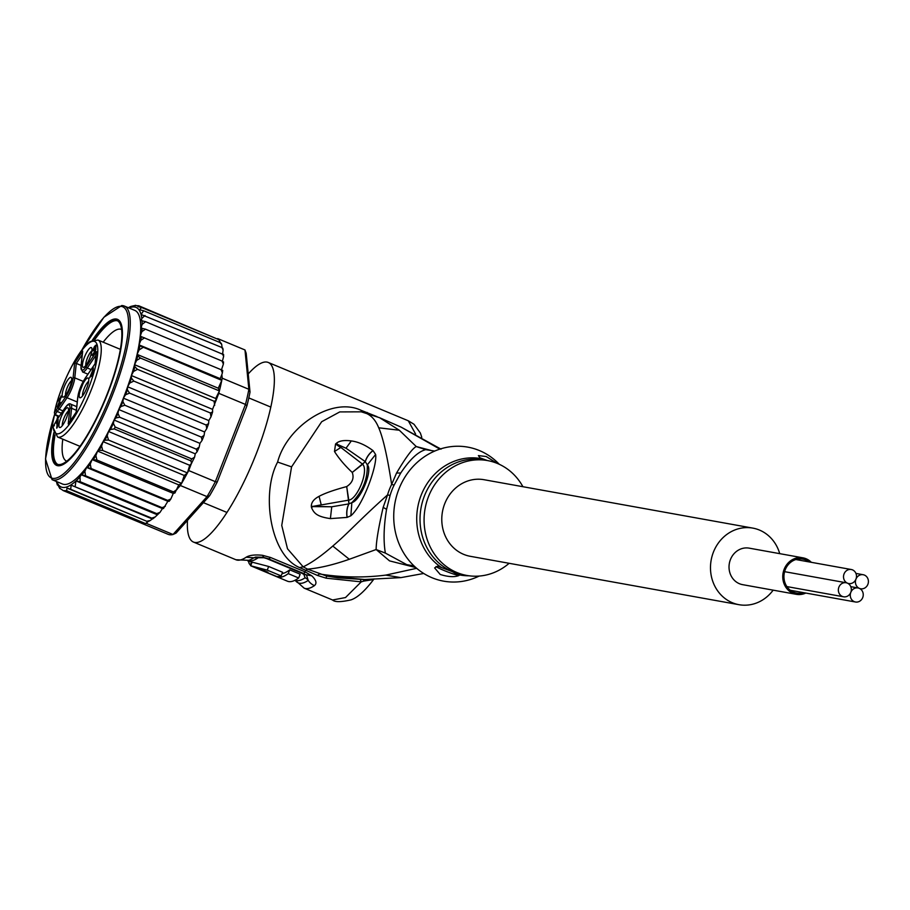 <?xml version="1.0" encoding="UTF-8"?>
<svg xmlns="http://www.w3.org/2000/svg" width="910" height="910" viewBox="0 0 910 910"><rect width="100%" height="100%" fill="white"/><g stroke="black" fill="none" stroke-linecap="round" stroke-linejoin="round"><path stroke-width="1.36" d="M803.416 592.626A17.256 15.652 -79.8 0 1 796.58 593.058A17.256 15.652 -79.8 0 1 785.228 569.785A17.256 15.652 -79.8 0 1 802.7 559.104A17.256 15.652 -79.8 0 1 808.956 561.891M802.927 557.83L749.18 548.15A18.553 16.824 100.2 0 0 730.411 559.627A18.553 16.824 100.2 0 0 742.606 584.652L796.352 594.332A18.553 16.824 -79.8 0 1 784.147 569.307A18.553 16.824 -79.8 0 1 802.927 557.83A18.553 16.824 -79.8 0 1 811.345 562.323M805.805 593.058A18.553 16.824 -79.8 0 1 796.352 594.332M847.426 583.151A7.132 6.472 100.2 0 0 846.107 582.753A7.132 6.472 100.2 0 0 838.645 587.883A7.132 6.472 100.2 0 0 842.262 596.391A7.132 6.472 100.2 0 0 843.581 596.789A7.132 6.472 100.2 0 0 850.804 592.376A7.132 6.472 100.2 0 0 847.426 583.151A7.132 6.472 100.2 0 0 848.746 583.549A7.132 6.472 100.2 0 0 855.957 579.135A7.132 6.472 100.2 0 0 852.59 569.91A7.132 6.472 100.2 0 0 851.271 569.512A7.132 6.472 100.2 0 0 843.809 574.642A7.132 6.472 100.2 0 0 847.426 583.151M850.804 592.376A7.132 6.472 100.2 0 0 854.171 601.601A7.132 6.472 100.2 0 0 855.491 601.999A7.132 6.472 100.2 0 0 862.953 596.869A7.132 6.472 100.2 0 0 859.336 588.361A7.132 6.472 100.2 0 0 858.016 587.962A7.132 6.472 100.2 0 0 850.804 592.376M864.5 575.12A7.132 6.472 100.2 0 0 863.181 574.722A7.132 6.472 100.2 0 0 855.957 579.135A7.132 6.472 100.2 0 0 859.336 588.361A7.132 6.472 100.2 0 0 860.655 588.759A7.132 6.472 100.2 0 0 868.117 583.629A7.132 6.472 100.2 0 0 864.5 575.12M739 604.695L470.288 556.306A38.914 35.297 -79.8 0 1 463.11 554.122A38.914 35.297 -79.8 0 1 443.386 507.723A38.914 35.297 -79.8 0 1 484.086 479.718L752.797 528.107A38.914 35.297 100.2 0 0 712.086 556.112A38.914 35.297 100.2 0 0 731.822 602.511A38.914 35.297 100.2 0 0 739 604.695A38.914 35.297 100.2 0 0 773.147 590.158M779.722 553.644A38.914 35.297 100.2 0 0 759.975 530.291A38.914 35.297 100.2 0 0 752.797 528.107M62.961 410.876L59.173 409.295L58.251 407.725A10.374 2.571 112.6 0 0 56.124 410.126A1.297 0.808 34.2 0 0 57.194 411.468L55.669 413.709L54.372 412.878C59.321 387.421 78.01 349.212 90.283 341.534L97.973 340.022A52.53 13.013 -67.4 0 1 100.976 354.479A52.53 13.013 -67.4 0 1 91.591 389.048A52.53 13.013 -67.4 0 1 57.58 437.005L80 446.344M68.409 411.024A8.429 2.093 -67.4 0 0 64.121 417.804A8.429 2.093 -67.4 0 0 62.335 425.618M67.602 407.703A10.704 2.65 -67.4 0 0 60.913 417.531A10.704 2.65 -67.4 0 0 59.855 427.563A10.704 2.65 -67.4 0 0 60.265 427.495A10.704 2.65 -67.4 0 0 66.168 418.657A10.704 2.65 -67.4 0 0 68.284 408.237A10.704 2.65 -67.4 0 0 67.602 407.703M69.74 387.33A10.704 2.65 112.6 0 1 63.461 397.078A10.704 2.65 112.6 0 1 64.109 387.114A10.704 2.65 112.6 0 1 71.481 377.821A10.704 2.65 112.6 0 1 69.74 387.33M91.057 347.529A10.704 2.65 112.6 0 1 91.751 348.052A10.704 2.65 112.6 0 1 89.635 358.472A10.704 2.65 112.6 0 1 83.731 367.31A10.704 2.65 112.6 0 1 83.322 367.39A10.704 2.65 112.6 0 1 84.38 357.346A10.704 2.65 112.6 0 1 91.057 347.529M86.803 387.978A10.704 2.65 112.6 0 1 80.524 397.727A10.704 2.65 112.6 0 1 81.172 387.762A10.704 2.65 112.6 0 1 88.543 378.469A10.704 2.65 112.6 0 1 86.803 387.978M57.353 427.234L56.704 428.178L57.387 421.762L56.613 423.855L56.75 422.536L58.172 419.487L57.353 427.234M57.159 407.179L60.89 397.67L57.978 401.094L61.527 395.896L58.024 405.917L60.947 402.322L57.535 407.339M95.379 351.044L93.252 354.866L91.933 355.264L94.879 351.499L95.186 349.372L93.844 350.919L95.425 346.232L92.479 350.987L94.39 346.642L96.096 345.117L95.379 351.044M92.695 368.777L93.343 367.822L92.865 372.27L93.946 370.7L92.524 375.568L91.876 376.512L92.126 374.203L89.544 377.991L93.218 368.994M82.207 354.741L76.303 363.409L74.665 362.908L73.05 378.23A13.843 3.435 112.6 0 1 65.964 396.407L58.251 407.725M73.05 378.23A1.297 0.967 6 0 1 74.779 377.866L76.303 363.409L81.081 365.411M96.289 352.966L96.426 351.658L86.222 366.639A13.843 3.435 112.6 0 1 81.07 366.446L82.685 351.123L74.665 362.908M57.182 419.487L64.69 408.453A13.843 3.435 112.6 0 1 69.843 408.647L68.227 423.969L76.258 412.185L77.862 396.862A13.843 3.435 112.6 0 1 84.949 378.685L95.152 363.704L96.426 351.658M68.864 423.048L68.227 423.969M54.407 425.721L53.155 426.108L54.623 423.969A1.297 0.819 -145.5 0 1 54.907 423.548M57.011 419.624L52.871 427.12L57.58 437.005M55.669 413.709L55.794 414.846M82.548 352.432L82.685 351.123M65.543 395.202A8.429 2.093 112.6 0 1 67.033 388.104A8.429 2.093 112.6 0 1 71.617 380.608M85.802 365.445A8.429 2.093 112.6 0 1 87.576 357.619A8.429 2.093 112.6 0 1 91.876 350.851M82.594 395.861A8.429 2.093 112.6 0 1 84.084 388.752A8.429 2.093 112.6 0 1 88.679 381.267M61.38 397.42L60.765 397.158M60.777 396.168L61.561 396.487M91.933 355.264L92.581 355.526M95.8 349.622L95.186 349.372M95.334 345.39L96.119 345.72M95.868 348.985L95.175 348.701M90.841 376.092L93.082 370.302M92.752 373.441L90.397 375.898M92.228 373.225L92.558 370.086M121.599 329.488A71.333 17.677 -67.4 0 0 121.439 329.42A71.333 17.677 -67.4 0 0 119.824 329.079A71.333 17.677 -67.4 0 0 103.171 342.183M53.826 432.648A79.113 19.599 -67.4 0 0 58.433 465.795A79.113 19.599 -67.4 0 0 62.278 464.908A79.113 19.599 -67.4 0 0 107.869 393.177A79.113 19.599 -67.4 0 0 121.087 323.698A79.113 19.599 -67.4 0 0 115.684 318.955A79.113 19.599 -67.4 0 0 92.228 340.42M147.556 522.033L146.351 523.386A99.872 24.741 112.6 0 1 145.52 523.568L147.556 522.033L147.227 521.146L150.241 520.52L152.277 518.95L71.185 485.178L70.661 489.273L66.976 488.067L66.635 490.717L63.2 490.592L142.085 523.432A99.872 24.741 112.6 0 1 141.459 523.216A99.872 24.741 112.6 0 1 141.425 523.193L141.414 523.159M71.185 485.178L151.765 518.143L155.155 516.971L160.058 512.319L162.424 508.565L163.459 508.542L167.85 501.285L169.18 501.285L170.841 498.987L173.287 493.402L174.925 492.992L178.769 484.893L181.625 483.346A99.872 24.741 112.6 0 1 180.351 485.508L177.245 488.966M157.157 514.707L75.951 480.901L75.2 486.259M135.317 305.623L138.752 305.76L137.933 306.625L141.539 307.478L139.605 309.73L143.643 310.742L141.05 314.473A97.279 24.104 112.6 0 1 141.812 318.432L141.312 320.627L145.611 321.674L223.234 354.479M141.539 307.478L218.104 339.35L138.752 305.76L137.933 306.625M143.723 523.705A99.872 24.741 112.6 0 1 142.085 523.432L145.52 523.568A99.872 24.741 112.6 0 1 143.723 523.705M141.459 523.216L168.145 534.329A99.872 24.741 -67.4 0 1 168.1 534.307L141.505 523.239M168.145 534.329A99.872 24.741 -67.4 0 0 170.409 534.807A99.872 24.741 -67.4 0 0 173.025 534.5L176.051 533.112L209.596 495.745L207.036 496.621A99.872 24.741 -67.4 0 0 215.363 481.663L217.206 482.072L246.906 405.905L245.472 404.438A99.872 24.741 -67.4 0 0 248.874 389.298L250.023 392.062L246.166 353.262L244.972 349.952A99.872 24.741 -67.4 0 0 244.926 349.94A99.872 24.741 -67.4 0 0 244.881 349.918M246.906 405.905A97.279 24.104 -67.4 0 0 250.023 392.062M188.688 470.55A99.872 24.741 112.6 0 1 187.437 472.916L189.689 465.294L191.43 463.497L188.688 470.55L215.363 481.663L245.472 404.438L218.798 393.325L216.045 400.377L215.727 398.5L219.401 390.936A99.872 24.741 112.6 0 1 218.798 393.325M209.596 495.745A97.279 24.104 -67.4 0 0 217.206 482.072M217.638 338.611A99.872 24.741 112.6 0 1 218.252 338.827A99.872 24.741 112.6 0 1 218.298 338.85L218.355 339.476M222.199 378.185A99.872 24.741 112.6 0 1 221.778 380.369L220.197 378.651L221.847 374.59L222.199 378.185L248.874 389.298L244.972 349.952L218.298 338.85M146.351 523.386L173.025 534.5L207.036 496.621L180.351 485.508M221.778 380.369A99.872 24.741 112.6 0 1 219.401 390.936L218.286 388.217L221.778 380.369L139.89 345.811A97.279 24.104 112.6 0 1 139.059 349.975L137.091 354.399L137.717 355.935L140.515 358.085L219.401 390.936M187.437 472.916A99.872 24.741 112.6 0 1 181.625 483.346L184.264 475.475L187.437 472.916L108.552 440.065L104.855 440.212L103.069 441.657L101.579 446.105L102.75 450.507L181.625 483.346M174.697 493.106L173.469 491.923L177.086 489.409M221.847 374.59L222.37 372.884L221.119 369.71L222.552 370.37M140.515 358.085L136.602 360.417L134.532 364.694L134.873 366.764L137.467 369.335L133.497 371.496L131.358 375.534L131.415 378.116L133.793 381.085L129.789 383.008L127.616 386.761L127.4 389.798L129.55 393.12L125.557 394.769L123.396 398.159L122.895 401.606L124.829 405.246L120.871 406.565L118.744 409.534L117.97 413.345L119.688 417.246L196.253 449.13L199.165 447.151L199.938 443.352L202.065 440.383L201.383 437.118L204.09 435.424L204.591 431.977L206.763 428.587L206.115 425.004L208.606 423.616L208.822 420.579L210.995 416.825L210.358 412.969L212.621 411.934L212.553 409.352L216.045 400.377M214.692 405.314L214.032 401.219L216.079 400.582M210.995 416.825L212.621 411.934M206.763 428.587L208.606 423.616M202.065 440.383L204.09 435.424M196.253 449.13L197.129 451.735L199.165 447.151M119.688 417.246L115.923 417.917L114.069 420.022L113.375 423.4L115.16 427.006L191.726 458.89L194.581 457.218L195.263 453.828L197.129 451.735M191.43 463.497L194.581 457.218M191.623 463.304L190.804 460.801L114.239 428.917L110.428 429.486L108.495 431.476L107.221 435.776L108.552 440.065M222.666 353.774L223.109 349.849L222.245 348.28M222.404 361.202L223.632 356.333L222.176 353.558M221.46 369.847L223.382 364.034L222.029 361.042L223.291 361.964M218.104 339.35L218.684 339.68M220.482 342.74L219.06 340.056M131.29 307.079L131.142 306.363L135.726 305.305M143.643 310.742L220.197 342.615L220.675 343.491M220.197 342.615L221.699 344.401L222.097 347.62M152.277 518.95L151.765 518.143L152.277 518.95M66.976 488.067L147.636 521.658L70.661 489.273M66.635 490.717L145.52 523.568M63.2 490.592L61.3 489.239M60.265 488.158L60.413 488.875M59.764 488.465L57.842 484.746M168.953 501.33L167.69 500.398L170.841 498.987M163.14 508.599L162.094 507.678L165.29 506.335M157.237 514.707L156.748 513.627L160.058 512.319M178.769 484.893L97.575 451.087L95.88 455.591L96.904 460.039L173.469 491.923M96.904 460.039L92.092 459.584L90.238 464.077L91.136 468.513L167.69 500.398M173.287 493.402L92.092 459.584A94.037 23.296 -67.4 0 0 97.575 451.087A94.037 23.296 -67.4 0 0 103.069 441.657A94.037 23.296 -67.4 0 0 108.495 431.476A94.037 23.296 -67.4 0 0 114.069 420.022A94.037 23.296 -67.4 0 0 118.744 409.534A94.037 23.296 -67.4 0 0 123.396 398.159L204.591 431.977M145.611 321.674L142.165 324.313L140.982 328.112L145.463 329.158L141.869 331.672L140.208 336.177L221.119 369.71M144.553 337.826L140.822 340.34L138.991 344.845L139.89 345.811M220.197 378.651L138.991 344.845A94.037 23.296 -67.4 0 0 140.208 336.177A94.037 23.296 -67.4 0 0 134.805 310.401L124.363 306.056A94.037 23.296 112.6 0 1 111.361 397.818A94.037 23.296 112.6 0 1 54.191 480.127A94.037 23.296 112.6 0 1 54.02 480.116A94.037 23.296 112.6 0 1 52.063 479.672L62.506 484.018A94.037 23.296 -67.4 0 0 64.633 484.473A94.037 23.296 -67.4 0 0 92.092 459.584M142.893 347.518L139.059 349.975M218.286 388.217L137.091 354.399A94.037 23.296 -67.4 0 0 138.991 344.845M215.727 398.5L134.532 364.694A94.037 23.296 -67.4 0 0 137.091 354.399M137.467 369.335L214.032 401.219M212.553 409.352L131.358 375.534A94.037 23.296 -67.4 0 0 134.532 364.694M133.793 381.085L210.358 412.969M208.822 420.579L127.616 386.761A94.037 23.296 -67.4 0 0 131.358 375.534M129.55 393.12L206.115 425.004M124.829 405.246L201.383 437.118M199.938 443.352L118.744 409.534M195.263 453.828L114.069 420.022M189.689 465.294L108.495 431.476M184.264 475.475L103.069 441.657M102.75 450.507L99.179 450.211L97.575 451.087M221.562 347.381L141.05 314.473M145.008 315.497L141.812 318.432M145.463 329.158L222.029 361.042M162.424 508.565L81.229 474.747L80.012 476.931L80.194 481.743L156.748 513.627M80.194 481.743L75.951 480.901M57.341 485.007L56.386 481.47M91.136 468.513L86.643 467.467L84.88 471.243L85.529 475.793L162.094 507.678M167.85 501.285L86.643 467.467M85.529 475.793L81.229 474.747M123.396 398.159A94.037 23.296 -67.4 0 0 127.616 386.761M57.853 416.234A79.113 19.599 -67.4 0 0 56.773 420.113M62.79 439.166A71.333 17.677 -67.4 0 0 66.589 461.131A71.333 17.677 -67.4 0 0 66.748 461.188M298.673 577.986L300.152 574.199L289.71 569.853L288.243 573.63L298.673 577.986A97.279 24.104 -67.4 0 1 287.423 581.194L250.694 565.77L252.104 562.152L268.666 566.475L267.244 570.126L281.167 575.916A97.279 24.104 -67.4 0 1 276.776 576.53L266.334 572.185A97.279 24.104 112.6 0 0 267.881 572.231L264.4 570.775C259.509 569.034 258.633 568.909 261.773 570.399L259.737 569.364M288.243 573.63A97.279 24.104 112.6 0 1 278.028 577.179L261.773 570.399M267.244 570.126L250.694 565.77M251.467 562.005L250.295 565.019L250.887 565.269M250.295 565.019A97.279 24.104 112.6 0 1 248.805 562.801L249.442 561.163M248.555 560.788L248.259 561.55L249.147 561.925M248.259 561.55A97.279 24.104 112.6 0 1 247.907 560.549M509.134 563.301A58.365 52.939 -79.8 0 1 466.841 575.45A58.365 52.939 -79.8 0 1 456.069 572.174A58.365 52.939 -79.8 0 1 426.483 502.582A58.365 52.939 -79.8 0 1 487.533 460.574A58.365 52.939 -79.8 0 1 498.305 463.85A58.365 52.939 -79.8 0 1 522.92 486.713M278.255 576.576L278.028 577.179M282.066 573.618A93.389 23.137 -67.4 0 0 289.71 569.853M268.666 566.475L282.589 572.276L281.167 575.916M255.63 557.079L253.879 557.773L246.2 557.204A97.279 24.104 -67.4 0 1 235.895 559.741L248.68 560.344A94.685 23.455 -67.4 0 0 253.879 557.773L263.923 557.739L266.732 558.592L301.551 573.095L303.849 574.369L305.089 577.782A93.389 23.137 -67.4 0 1 295.204 580.216L295.147 580.193A94.685 23.455 112.6 0 0 308.206 580.398A6.484 5.881 55.8 0 0 305.328 577.895L305.089 577.782M373.054 450.643L375.614 454.477L367.31 464.896C373.146 469.708 360.576 500.671 351.851 502.616C362.578 491.673 367.731 479.104 367.31 464.896L365.228 461.575L362.601 464.191L336.848 444.353L346.005 448.221L337.121 444.273L336.905 442.874C339.839 440.69 344.64 440.042 351.317 440.929L346.005 448.221L365.228 461.575A19.451 17.108 122.6 0 1 372.975 450.587L373.054 450.643A19.451 17.108 122.6 0 0 365.308 461.643L352.25 472.449L362.658 464.248C369.176 470.732 357.038 499.556 348.769 500.102L346.699 486.577L348.951 503.856L348.666 500.136L312.653 506.438L321.241 504.845L319.069 496.337C324.915 493.186 334.118 489.933 346.699 486.577C352.409 482.812 354.252 478.103 352.25 472.449C344.901 465.579 338.986 458.594 334.493 451.508L340.659 447.595L335.551 443.989L336.905 442.874M375.614 454.477C377.57 465.522 362.851 505.596 350.862 515.777L347.097 517.403A19.451 16.528 -97.4 0 1 348.837 503.89L331.74 506.79L311.322 506.335C311.288 502.4 313.87 499.067 319.069 496.337M347.097 517.403L330.398 518.609L331.74 506.79L312.756 506.597L311.504 507.621L311.322 506.335M350.862 515.777L351.851 502.616L348.951 503.856A19.451 16.528 -97.4 0 0 347.199 517.369M452.486 571.707L459.072 575.461C454.647 577.315 448.368 576.986 440.224 574.472L434.616 567.908L437.744 566.134L452.486 571.707M459.072 575.461A12.967 1.149 21.3 0 1 442.101 569.66A12.967 1.149 21.3 0 1 435.981 566.566M487.339 460.54L479.979 457.81L478.398 455.603L486.213 456.513L496.997 463.292M306.59 575.256L308.206 580.398A12.967 11.75 -124.2 0 0 314.45 585.619A97.279 24.104 112.6 0 1 304.145 588.156L295.204 580.216M372.975 450.587C365.558 445.07 358.347 441.85 351.317 440.929M334.493 451.508L335.551 443.989M330.398 518.609C317.146 516.664 314.121 513.479 311.504 507.621M499.328 464.305L498.6 463.577A68.091 61.766 100.2 0 0 480.332 450.95A68.091 61.766 100.2 0 0 398.83 489.284A68.091 61.766 100.2 0 0 431.056 577.327A68.091 61.766 100.2 0 0 478.262 576.496L479.206 576.064M390.094 495.415A25.935 1.274 16.3 0 1 387.558 494.892C357.96 521.407 349.224 532.032 332.776 546.057C321.23 556.044 311.368 562.971 303.178 566.839L287.503 548.787L281.747 525.423L291.564 466.875L321.674 421.728L339.771 411.911L361.293 411.832L379.607 417.724L399.331 430.237L378.719 427.802C383.042 437.63 387.353 456.501 391.641 484.427A58.866 53.394 100.2 0 0 387.558 494.892L383.167 507.348C378.526 527.527 376.183 541.587 376.137 549.526L385.351 553.087C383.337 540.961 383.736 526.378 386.568 509.35L390.094 495.415A58.365 52.939 100.2 0 1 394.144 485.03A25.935 3.321 26.3 0 1 391.641 484.427L396.544 473.052C405.985 457.093 412.56 448.266 416.279 446.56L399.331 430.237M394.144 485.03L400.753 472.984C409.841 459.413 418.156 451.633 425.675 449.665L416.279 446.56L430.635 450.325M377.024 416.643L360.906 410.239L363.409 412.366C370.199 414.141 375.307 419.294 378.719 427.802M360.906 410.239C331.911 396.498 286.821 426.642 277.618 462.064C260.999 492.81 269.952 555.089 299.561 567.578L303.178 566.839L307.534 569.137C319.342 568.159 333.265 564.871 349.303 559.275L376.137 549.526L389.537 560.878L415.802 567.556M246.2 557.204C249.602 555.145 255.062 554.52 262.569 555.316L270.543 557.489L305.373 571.98L311.743 575.791C316.202 580.057 317.101 583.333 314.45 585.619M248.225 373.953A97.279 24.104 112.6 0 1 268.257 362.464A97.279 24.104 112.6 0 1 256.449 453.248A97.279 24.104 112.6 0 1 193.466 542.064A97.279 24.104 112.6 0 1 187.471 520.384M299.561 567.578L317.431 575.427L326.167 578.18L361.224 581.854L345.504 597.552L332.571 599.997C334.8 602.215 340.954 602.17 351.055 599.861C357.562 597.642 365.228 590.67 374.044 578.919M425.675 449.665L434.73 451.064M373.487 579.568L363.852 581.08L368.072 579.59M360.258 579.442L361.224 581.854L363.852 581.08L363.477 579.534M379.607 417.724L401.048 427.097L439.849 449.119M421.785 437.3L420.363 433.035L414.004 424.265L408.294 420.784L415.586 434.002M326.167 578.18L326.576 576.03L307.534 569.137L305.544 570.604M416.655 568.306L385.749 575.109C363.795 577.907 341.694 577.52 319.421 573.96L317.431 575.427M414.039 565.94L406.736 564.632L385.351 553.087M385.749 575.109L400.9 577.622L364.057 579.545L337.883 577.85L326.576 576.03L365.126 579.556M117.538 320.821A77.816 19.281 -67.4 0 0 116.378 320.638L115.217 320.161A77.816 19.281 112.6 0 1 116.969 320.536A77.816 19.281 112.6 0 1 106.208 396.476A77.816 19.281 112.6 0 1 58.9 464.589L60.06 465.078A77.816 19.281 -67.4 0 0 63.074 464.521M121.371 324.54A77.816 19.281 -67.4 0 0 118.129 321.025L116.969 320.536M94.754 339.646A77.816 19.281 -67.4 0 1 116.378 320.638L115.217 320.161A77.816 19.281 112.6 0 0 92.922 340.124M55.055 434.991A77.816 19.281 -67.4 0 0 57.739 464.418M57.137 464.214L58.297 464.703A77.816 19.281 -67.4 0 0 60.06 465.078L58.9 464.589A77.816 19.281 112.6 0 1 57.137 464.214A77.816 19.281 112.6 0 1 54.099 433.342M57.455 418.953A77.816 19.281 112.6 0 1 58.183 416.37M56.124 410.126L54.6 412.366A49.936 12.376 112.6 0 1 81.252 351.192A49.936 12.376 112.6 0 1 97.518 355.196A49.936 12.376 112.6 0 1 74.267 417.144A49.936 12.376 112.6 0 1 53.155 426.108M65.964 396.407A1.297 0.808 34.2 0 0 67.033 397.75A15.152 3.754 112.6 0 0 72.072 387.853A15.152 3.754 112.6 0 0 74.779 377.866L83.242 381.392M56.989 419.772A10.374 2.571 112.6 0 1 54.623 423.969M77.236 401.992L67.033 397.75L59.173 409.295A9.077 2.252 -67.4 0 0 57.194 411.468L61.368 413.208M86.222 366.639A1.297 0.808 34.2 0 0 87.292 367.981L91.08 369.562M95.948 355.264L87.292 367.981A15.152 3.754 112.6 0 1 82.526 371.917L87.94 374.181M81.07 366.446A1.297 0.967 -174 0 0 81.013 367.196M76.747 406.656L70.707 404.142A15.152 3.754 112.6 0 1 71.583 408.294L70.252 420.886M69.843 408.647A1.297 0.967 6 0 1 71.583 408.294L76.36 410.285M77.862 396.862A1.297 0.967 -174 0 0 77.794 397.579M56.249 415.051L59.264 416.314M81.763 350.248A92.74 22.977 112.6 0 1 120.609 306.317A92.74 22.977 112.6 0 1 120.791 306.329A92.74 22.977 112.6 0 1 111.327 393.632A92.74 22.977 112.6 0 1 53.508 478.433A92.74 22.977 112.6 0 1 53.326 478.433A92.74 22.977 112.6 0 1 54.623 414.357M75.837 481.072A97.279 24.104 112.6 0 1 63.586 487.487A97.279 24.104 112.6 0 1 56.807 481.64M129.106 308.024A97.279 24.104 112.6 0 1 133.736 306.932A97.279 24.104 112.6 0 1 140.879 313.904M202.577 439.155A97.279 24.104 -67.4 0 0 203.624 436.595M197.538 450.814A97.279 24.104 -67.4 0 0 198.596 448.459M190.804 460.801A99.872 24.741 -67.4 0 0 191.726 458.89M115.16 427.006A99.872 24.741 112.6 0 1 114.239 428.917M95.88 455.591A97.279 24.104 112.6 0 1 93.491 459.3M141.346 336.563A97.279 24.104 112.6 0 1 140.822 340.34M137.717 355.935A97.279 24.104 112.6 0 1 136.602 360.417M134.873 366.764A97.279 24.104 112.6 0 1 133.497 371.496M131.415 378.116A97.279 24.104 112.6 0 1 129.789 383.008M127.4 389.798A97.279 24.104 112.6 0 1 125.557 394.769M122.895 401.606A97.279 24.104 112.6 0 1 120.871 406.565M117.97 413.345A97.279 24.104 112.6 0 1 115.923 417.917M113.375 423.4A97.279 24.104 112.6 0 1 110.428 429.486M107.221 435.776A97.279 24.104 112.6 0 1 104.855 440.212M101.579 446.105A97.279 24.104 112.6 0 1 99.179 450.211M142.028 320.661A97.279 24.104 112.6 0 1 142.165 324.313M142.096 328.157A97.279 24.104 112.6 0 1 141.869 331.672M90.238 464.077A97.279 24.104 112.6 0 1 87.758 467.512M84.88 471.243A97.279 24.104 112.6 0 1 81.946 474.781M80.012 476.931A97.279 24.104 112.6 0 1 76.031 480.889M122.418 305.612A94.037 23.296 112.6 0 1 124.363 306.056L121.815 305.51L103.899 317.237L81.57 350.498M487.533 460.574L483.483 459.846A58.365 52.939 100.2 0 0 422.433 501.854A58.365 52.939 100.2 0 0 452.02 571.446A58.365 52.939 100.2 0 0 452.725 571.742A58.365 52.939 100.2 0 0 462.792 574.722L466.841 575.45M257.723 558.058A93.389 23.137 112.6 0 1 247.952 560.537L252.059 562.255M468.968 575.791A59.139 53.644 -79.8 0 1 457.377 574.46M441.452 567.487A59.139 53.644 -79.8 0 1 421.148 495.222A59.139 53.644 -79.8 0 1 483.688 459.163M303.849 574.369L311.743 575.791M263.923 557.739L262.569 555.316M400.753 472.984L396.544 473.052M277.618 462.064L291.564 466.875M368.027 413.97L367.196 412.469M305.373 571.98A12.967 3.208 112.6 0 1 302.973 573.209L306.295 575.018M270.543 557.489A12.967 3.208 112.6 0 1 268.154 558.717L302.973 573.209M386.568 509.35L383.167 507.348M349.303 559.275L332.776 546.057M436.038 446.412L440.611 448.88M784.613 571.673L846.107 582.753M786.888 586.586L843.581 596.789M790.324 590.271L855.491 601.999M850.77 586.654L858.016 587.962M795.863 559.536L851.271 569.512M847.938 583.412L848.746 583.549M855.935 573.414L863.181 574.722M859.859 588.622L860.655 588.759M270.816 407.077L248.817 397.92M226.943 512.444L203.396 502.65M82.514 351.795L80.944 366.787L82.526 371.917M57.023 419.59L64.781 408.203C67.465 404.393 69.444 403.039 70.707 404.142M68.5 423.457L76.167 412.196M76.156 412.207L77.737 397.215L85.04 378.435L95.061 363.716L96.267 352.318M120.382 349.349L97.973 340.022M54.361 412.878L55.84 415.392L58.991 416.7M53.246 425.857L52.871 427.12M218.252 338.827L244.926 349.94M222.37 372.884L222.711 370.415M223.109 349.849L222.791 348.132M223.632 356.333L223.564 354.377M223.382 364.034L223.53 361.896M221.175 343.218L221.699 344.401M155.155 516.971L152.755 518.871M150.241 520.52L148.023 521.658M130.767 306.454L128.23 307.739M54.589 414.3L45.5 458.959L52.063 479.672M255.619 557.079L263.013 557.238L268.154 558.717M408.294 420.784L268.257 362.464M332.571 599.997L304.145 588.156M235.895 559.741L193.466 542.064M401.048 427.097L441.031 449.153M400.9 577.622L423.719 573.471"/></g></svg>
